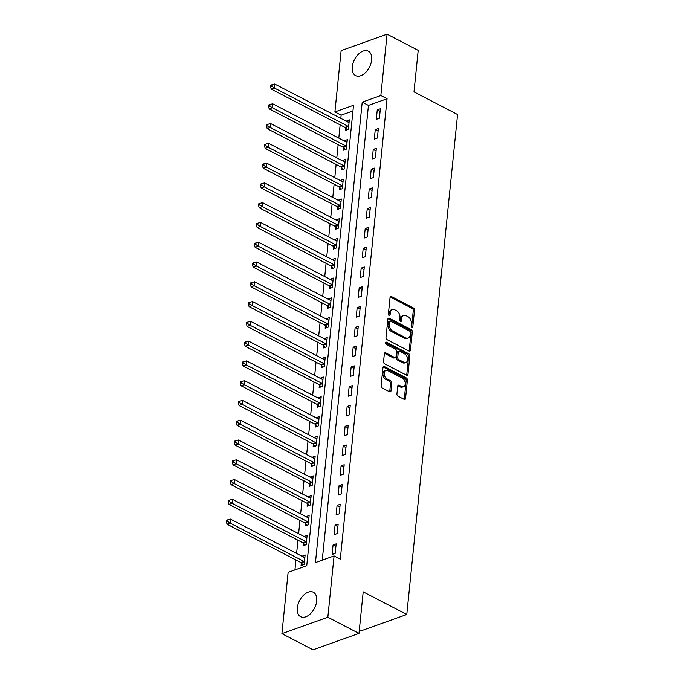<?xml version="1.0" encoding="UTF-8"?>
<svg xmlns="http://www.w3.org/2000/svg" width="684" height="684" viewBox="0 0 684 684"><rect width="100%" height="100%" fill="white"/><g stroke="black" fill="none" stroke-linecap="round" stroke-linejoin="round"><path stroke-width="1.03" d="M411.871 327.311A1.214 0.804 70.3 0 0 412.837 326.67L414.513 310.168A1.736 1.154 70.3 0 0 413.444 307.98L391.445 296.557A1.736 1.154 70.3 0 0 390.701 296.48A1.736 1.154 70.3 0 0 390.06 297.472L388.384 313.973A1.214 0.804 70.3 0 0 390.102 314.862L390.316 312.725A5.549 3.694 70.3 0 1 392.359 309.536A5.549 3.694 70.3 0 1 394.728 309.792L396.566 310.741A5.549 3.694 70.3 0 1 399.969 317.744L399.755 319.873A1.214 0.804 70.3 0 0 401.465 320.762L401.688 318.633A5.549 3.694 70.3 0 1 403.731 315.435A5.549 3.694 70.3 0 1 406.099 315.692L407.938 316.641A5.549 3.694 70.3 0 1 411.341 323.643L411.127 325.781A1.214 0.804 70.3 0 0 411.871 327.311M297.326 607.922A13.774 8.362 117.4 0 1 303.499 595.26A13.774 8.362 117.4 0 1 313.349 592.241A13.774 8.362 117.4 0 1 316.692 601.005A13.774 8.362 117.4 0 1 310.51 613.668A13.774 8.362 117.4 0 1 300.661 616.686A13.774 8.362 117.4 0 1 297.326 607.922M352.286 66.835A13.774 8.362 117.4 0 1 358.459 54.164A13.774 8.362 117.4 0 1 368.317 51.146A13.774 8.362 117.4 0 1 371.651 59.91A13.774 8.362 117.4 0 1 365.478 72.581A13.774 8.362 117.4 0 1 355.62 75.599A13.774 8.362 117.4 0 1 352.286 66.835M396.925 393.975A1.736 1.154 70.3 0 0 397.994 396.164L404.167 399.37A1.736 1.154 70.3 0 0 404.902 399.447A1.736 1.154 70.3 0 0 405.544 398.456L407.407 380.124A1.736 1.154 70.3 0 0 406.339 377.944L384.34 366.521A1.736 1.154 70.3 0 0 383.596 366.436A1.736 1.154 70.3 0 0 382.954 367.436L381.099 385.759A1.736 1.154 70.3 0 0 382.159 387.948L389.615 391.821A1.736 1.154 70.3 0 0 390.359 391.898A1.736 1.154 70.3 0 0 391 390.906L391.795 383.057A1.736 1.154 70.3 0 0 390.726 380.868L387.033 378.953A4.634 3.087 70.3 0 1 384.211 374.447A4.634 3.087 70.3 0 1 385.896 370.429A4.634 3.087 70.3 0 1 387.871 370.642L402.363 378.166A4.634 3.087 70.3 0 1 405.184 382.664A4.634 3.087 70.3 0 1 403.5 386.682A4.634 3.087 70.3 0 1 401.517 386.469L399.105 385.22A1.736 1.154 70.3 0 0 398.362 385.143A1.736 1.154 70.3 0 0 397.72 386.135L396.925 393.975M387.067 34.2L418.198 50.359L413.982 91.895L457.57 114.519L406.783 614.48L363.195 591.848L358.98 633.384L327.841 617.224L281.911 633.64L288.135 572.328L306.757 565.677L353.525 105.268L334.904 111.928L341.128 50.616L387.067 34.2L380.843 95.512L362.212 102.164L315.452 562.564L334.074 555.912L327.841 617.224M334.074 555.912L340.299 559.144L387.067 98.744L380.843 95.512M409.066 351.072A1.736 1.154 70.3 0 0 409.81 351.157A1.736 1.154 70.3 0 0 410.451 350.157L412.307 331.834A1.736 1.154 70.3 0 0 411.246 329.645L389.239 318.222A1.736 1.154 70.3 0 0 388.503 318.137A1.736 1.154 70.3 0 0 387.862 319.137L385.998 337.46A1.736 1.154 70.3 0 0 387.067 339.649L409.066 351.072A1.736 1.154 70.3 0 0 409.212 350.601L411.067 332.27A1.736 1.154 70.3 0 0 410.007 330.09L387.999 318.667A1.736 1.154 70.3 0 0 387.982 318.659L389.239 318.222M409.861 355.979L407.997 374.302A1.736 1.154 70.3 0 1 407.356 375.302A1.736 1.154 70.3 0 1 406.612 375.225L384.613 363.803A1.736 1.154 70.3 0 1 383.544 361.614L384.348 353.773A1.736 1.154 70.3 0 1 384.981 352.773A1.736 1.154 70.3 0 1 385.725 352.85L394.651 357.484A1.736 1.154 70.3 0 0 395.386 357.561A1.736 1.154 70.3 0 0 396.027 356.569L396.558 351.362A1.736 1.154 70.3 0 0 395.489 349.173L386.203 344.351A1.214 0.804 70.3 0 1 386.426 342.18L408.793 353.79A1.736 1.154 70.3 0 1 409.861 355.979L408.613 356.424L406.758 374.747L407.997 374.302M387.067 98.744L368.445 105.396L322.249 560.136M377.26 109.867L376.294 119.358L379.398 118.255L380.364 108.756L377.26 109.867L380.099 111.347M375.251 129.644L374.285 139.134L377.388 138.031L378.355 128.532L375.251 129.644L378.09 131.123M373.242 149.42L372.276 158.919L375.379 157.807L376.345 148.308L373.242 149.42L376.089 150.899M371.232 169.196L370.266 178.695L373.37 177.583L374.336 168.093L371.232 169.196L374.08 170.675M369.223 188.972L368.266 198.471L371.369 197.36L372.327 187.869L369.223 188.972L372.07 190.451M367.214 208.748L366.256 218.247L369.36 217.136L370.318 207.645L367.214 208.748L370.061 210.227M365.205 228.533L364.247 238.023L367.351 236.912L368.308 227.421L365.205 228.533L368.052 230.004M363.195 248.309L362.238 257.8L365.341 256.688L366.299 247.198L363.195 248.309L366.043 249.78M361.186 268.085L360.229 277.576L363.332 276.464L364.298 266.974L361.186 268.085L364.033 269.556M359.185 287.861L358.219 297.352L361.323 296.24L362.289 286.75L359.185 287.861L362.024 289.332M357.176 307.638L356.21 317.128L359.314 316.017L360.28 306.526L357.176 307.638L360.015 309.108M355.167 327.414L354.201 336.904L357.304 335.793L358.271 326.302L355.167 327.414L358.006 328.884M353.158 347.19L352.192 356.68L355.295 355.577L356.261 346.078L353.158 347.19L355.996 348.669M351.148 366.966L350.182 376.457L353.286 375.354L354.252 365.854L351.148 366.966L353.987 368.445M349.139 386.742L348.173 396.233L351.277 395.13L352.243 385.631L349.139 386.742L351.978 388.221M347.13 406.518L346.164 416.017L349.267 414.906L350.234 405.407L347.13 406.518L349.969 407.997M345.121 426.294L344.155 435.793L347.258 434.682L348.224 425.192L345.121 426.294L347.959 427.774M343.111 446.071L342.145 455.57L345.249 454.458L346.215 444.968L343.111 446.071L345.95 447.55M341.102 465.847L340.136 475.346L343.24 474.234L344.206 464.744L341.102 465.847L343.941 467.326M339.093 485.631L338.127 495.122L341.231 494.01L342.197 484.52L339.093 485.631L341.932 487.102M337.084 505.408L336.118 514.898L339.221 513.787L340.187 504.296L337.084 505.408L339.922 506.878M335.075 525.184L334.108 534.674L337.212 533.563L338.178 524.072L335.075 525.184L337.913 526.654M333.065 544.96L332.099 554.45L335.203 553.339L336.169 543.848L333.065 544.96L335.904 546.431M352.953 110.936L341.128 115.16L340.803 118.341M340.145 124.881L338.794 138.117M338.135 144.657L336.793 157.893M336.126 164.434L334.784 177.669M334.117 184.21L332.775 197.454M332.108 203.986L330.765 217.23M330.098 223.771L328.756 237.006M328.089 243.547L326.747 256.782M326.08 263.323L324.738 276.558M324.071 283.099L322.728 296.334M322.061 302.875L320.719 316.111M320.052 322.651L318.71 335.887M318.043 342.428L316.701 355.663M316.034 362.204L314.691 375.439M314.024 381.98L312.682 395.215M312.015 401.756L310.673 414.991M310.006 421.532L308.664 434.767M307.997 441.308L306.654 454.552M305.996 461.084L304.645 474.328M303.987 480.869L302.636 494.104M301.977 500.645L300.627 513.881M299.968 520.421L298.617 533.657M297.959 540.198L296.608 553.433M295.95 559.974L294.941 569.9M345.523 127.882L345.258 130.456L348.361 129.344L349.327 119.854L346.207 121.145M343.513 147.658L343.248 150.232L346.352 149.121L347.318 139.63L344.197 140.921M341.504 167.435L341.239 170.008L344.343 168.897L345.309 159.406L342.188 160.697M339.495 187.211L339.23 189.784L342.333 188.673L343.3 179.182L340.179 180.473M337.486 206.987L337.221 209.56L340.324 208.449L341.29 198.958L338.17 200.25M335.476 226.763L335.211 229.337L338.315 228.225L339.281 218.735L336.16 220.026M333.467 246.539L333.202 249.113L336.314 248.001L337.272 238.511L334.151 239.802M331.458 266.315L331.201 268.889L334.305 267.786L335.263 258.287L332.142 259.587M329.449 286.092L329.192 288.665L332.296 287.562L333.253 278.063L330.133 279.363M327.439 305.868L327.183 308.441L330.286 307.338L331.244 297.839L328.123 299.139M325.43 325.644L325.174 328.226L328.277 327.114L329.235 317.615L326.114 318.915M323.421 345.429L323.164 348.002L326.268 346.891L327.234 337.4L324.105 338.691M321.412 365.205L321.155 367.778L324.259 366.667L325.225 357.176L322.096 358.467M319.402 384.981L319.146 387.554L322.249 386.443L323.216 376.952L320.086 378.243M317.393 404.757L317.137 407.331L320.24 406.219L321.206 396.729L318.077 398.02M315.384 424.533L315.127 427.107L318.231 425.995L319.197 416.505L316.068 417.796M313.383 444.309L313.118 446.883L316.222 445.771L317.188 436.281L314.067 437.572M311.374 464.085L311.109 466.659L314.212 465.548L315.179 456.057L312.058 457.348M309.365 483.862L309.1 486.435L312.203 485.324L313.169 475.833L310.049 477.124M307.355 503.638L307.09 506.211L310.194 505.1L311.16 495.609L308.039 496.9M305.346 523.414L305.081 525.987L308.185 524.885L309.151 515.385L306.03 516.685M303.337 543.19L303.072 545.764L306.175 544.661L307.142 535.162L304.021 536.461M301.328 562.966L301.063 565.54L304.166 564.437L305.132 554.938L302.012 556.237M359.314 630.101L360.853 630.896L406.783 614.48M358.98 633.384L313.041 649.8L281.911 633.64M341.128 115.16L334.904 111.928M368.445 105.396L362.212 102.164M346.224 120.957L348.9 122.427A1.77 1.171 -109.7 0 1 348.421 122.299L274.703 84.021L274.301 87.98L348.019 126.249A1.77 1.171 -109.7 0 1 348.472 126.608L348.626 126.771M344.214 140.742L346.891 142.204A1.77 1.171 -109.7 0 1 346.412 142.075L272.694 103.797L272.292 107.756L346.01 146.025A1.77 1.171 -109.7 0 1 346.463 146.385L346.617 146.547M342.205 160.518L344.881 161.98A1.77 1.171 -109.7 0 1 344.403 161.852L270.684 123.573L270.283 127.532L344.001 165.81A1.77 1.171 -109.7 0 1 344.454 166.161L344.608 166.323M340.196 180.294L342.872 181.756A1.77 1.171 -109.7 0 1 342.393 181.628L268.675 143.358L268.273 147.308L341.991 185.586A1.77 1.171 -109.7 0 1 342.445 185.937L342.599 186.099M338.187 200.07L340.863 201.532A1.77 1.171 -109.7 0 1 340.384 201.404L266.666 163.134L266.264 167.084L339.982 205.362A1.77 1.171 -109.7 0 1 340.435 205.713L340.589 205.875M336.177 219.846L338.854 221.308A1.77 1.171 -109.7 0 1 338.383 221.18L264.657 182.91L264.255 186.86L337.981 225.139A1.77 1.171 -109.7 0 1 338.435 225.489L338.58 225.652M334.168 239.622L336.844 241.084A1.77 1.171 -109.7 0 1 336.374 240.956L262.647 202.686L262.246 206.636L335.972 244.915A1.77 1.171 -109.7 0 1 336.425 245.265L336.571 245.428M332.159 259.398L334.835 260.861A1.77 1.171 -109.7 0 1 334.365 260.732L260.638 222.462L260.236 226.413L333.963 264.691A1.77 1.171 -109.7 0 1 334.416 265.05L334.562 265.212M330.15 279.175L332.826 280.637A1.77 1.171 -109.7 0 1 332.356 280.508L258.629 242.239L258.227 246.197L331.954 284.467A1.77 1.171 -109.7 0 1 332.407 284.826L332.552 284.989M328.14 298.951L330.817 300.413A1.77 1.171 -109.7 0 1 330.346 300.285L256.62 262.015L256.218 265.973L329.944 304.243A1.77 1.171 -109.7 0 1 330.398 304.602L330.543 304.765M326.131 318.727L328.807 320.189A1.77 1.171 -109.7 0 1 328.337 320.069L254.61 281.791L254.209 285.75L327.935 324.019A1.77 1.171 -109.7 0 1 328.388 324.378L328.534 324.541M324.131 338.503L326.807 339.965A1.77 1.171 -109.7 0 1 326.328 339.845L252.601 301.567L252.199 305.526L325.926 343.796A1.77 1.171 -109.7 0 1 326.379 344.155L326.524 344.317M322.121 358.279L324.797 359.75A1.77 1.171 -109.7 0 1 324.319 359.622L250.592 321.343L250.19 325.302L323.917 363.572A1.77 1.171 -109.7 0 1 324.37 363.931L324.515 364.093M320.112 378.055L322.788 379.526A1.77 1.171 -109.7 0 1 322.309 379.398L248.583 341.119L248.181 345.078L321.907 383.348A1.77 1.171 -109.7 0 1 322.361 383.707L322.506 383.869M318.103 397.84L320.779 399.302A1.77 1.171 -109.7 0 1 320.3 399.174L246.573 360.896L246.172 364.854L319.898 403.124A1.77 1.171 -109.7 0 1 320.351 403.483L320.497 403.646M316.094 417.616L318.77 419.078A1.77 1.171 -109.7 0 1 318.291 418.95L244.564 380.672L244.162 384.63L317.889 422.909A1.77 1.171 -109.7 0 1 318.342 423.259L318.496 423.422M314.084 437.392L316.76 438.854A1.77 1.171 -109.7 0 1 316.282 438.726L242.555 400.456L242.153 404.406L315.88 442.685A1.77 1.171 -109.7 0 1 316.333 443.035L316.487 443.198M312.075 457.169L314.751 458.631A1.77 1.171 -109.7 0 1 314.272 458.502L240.546 420.233L240.144 424.183L313.87 462.461A1.77 1.171 -109.7 0 1 314.324 462.811L314.478 462.974M310.066 476.945L312.742 478.407A1.77 1.171 -109.7 0 1 312.263 478.278L238.536 440.009L238.135 443.959L311.861 482.237A1.77 1.171 -109.7 0 1 312.314 482.588L312.468 482.75M308.057 496.721L310.733 498.183A1.77 1.171 -109.7 0 1 310.254 498.055L236.527 459.785L236.125 463.735L309.852 502.013A1.77 1.171 -109.7 0 1 310.305 502.364L310.459 502.526M306.047 516.497L308.723 517.959A1.77 1.171 -109.7 0 1 308.245 517.831L234.526 479.561L234.125 483.511L307.843 521.789A1.77 1.171 -109.7 0 1 308.296 522.149L308.45 522.311M304.038 536.273L306.714 537.735A1.77 1.171 -109.7 0 1 306.235 537.607L232.517 499.337L232.115 503.296L305.833 541.566A1.77 1.171 -109.7 0 1 306.287 541.925L306.441 542.087M302.029 556.049L304.705 557.511A1.77 1.171 -109.7 0 1 304.226 557.383L230.508 519.113L230.106 523.072L303.824 561.342A1.77 1.171 -109.7 0 1 304.277 561.701L304.431 561.863M403.731 315.435L402.491 315.88A5.549 3.694 70.3 0 0 400.439 319.077L401.688 318.633M400.226 321.198L400.439 319.077M392.359 309.536L391.12 309.98A5.549 3.694 70.3 0 0 389.076 313.169L390.316 312.725M388.854 315.298L389.076 313.169M412.837 326.67L411.597 327.106L413.273 310.613A1.736 1.154 70.3 0 0 412.204 308.424L390.205 297.001A1.736 1.154 70.3 0 0 390.188 296.993M410.426 332.646A1.214 0.804 70.3 0 0 409.682 331.116L390.367 321.095A1.214 0.804 70.3 0 0 389.401 321.736L389.17 323.985A5.549 3.694 70.3 0 0 392.582 330.988L405.783 337.845A5.549 3.694 70.3 0 0 408.151 338.093A5.549 3.694 70.3 0 0 410.195 334.904L410.426 332.646M389.846 321.035L388.606 321.48A1.214 0.804 70.3 0 0 388.161 322.181L389.401 321.736M408.151 338.093L406.912 338.537A5.549 3.694 70.3 0 1 404.535 338.281L391.333 331.432A5.549 3.694 70.3 0 1 387.931 324.43L388.161 322.181M406.629 375.234A1.736 1.154 70.3 0 0 406.758 374.747M395.386 357.561L394.146 358.006A1.736 1.154 70.3 0 1 393.411 357.929L384.485 353.295A1.736 1.154 70.3 0 0 384.468 353.286M385.46 342.769L407.553 354.235L408.793 353.79M403.911 362.289A4.634 3.087 70.3 0 0 405.894 362.503A4.634 3.087 70.3 0 0 407.57 358.484A4.634 3.087 70.3 0 0 404.748 353.987L399.653 351.337A1.736 1.154 70.3 0 0 398.909 351.251A1.736 1.154 70.3 0 0 398.268 352.251L397.737 357.458A1.736 1.154 70.3 0 0 398.806 359.639L403.911 362.289L402.671 362.734A4.634 3.087 70.3 0 0 404.646 362.947L405.894 362.503M398.909 351.251L397.669 351.696A1.736 1.154 70.3 0 0 397.028 352.696L398.268 352.251M402.671 362.734L397.566 360.083A1.736 1.154 70.3 0 1 396.498 357.894L397.028 352.696M408.613 356.424A1.736 1.154 70.3 0 0 407.553 354.235M403.5 386.682L402.26 387.127A4.634 3.087 70.3 0 1 400.277 386.913L397.857 385.665A1.736 1.154 70.3 0 0 397.849 385.656M385.896 370.429L384.647 370.873A4.634 3.087 70.3 0 0 382.972 374.892A4.634 3.087 70.3 0 0 385.793 379.398L387.033 378.953M389.632 391.829A1.736 1.154 70.3 0 0 389.752 391.342L390.555 383.502A1.736 1.154 70.3 0 0 389.487 381.313L385.793 379.398M404.176 399.379A1.736 1.154 70.3 0 0 404.304 398.9L406.159 380.569A1.736 1.154 70.3 0 0 405.099 378.38L383.091 366.966A1.736 1.154 70.3 0 0 383.083 366.957L384.34 366.521M271.864 86.287L272.027 84.705L270.787 85.149L270.625 86.731L271.864 86.287L274.301 87.98L271.197 89.091L344.916 127.361A1.77 1.171 -109.7 0 1 345.369 127.72L347.241 129.746M272.027 84.705L274.703 84.021M271.197 89.091L270.625 86.731M269.855 106.063L270.018 104.481L268.778 104.926L268.615 106.507L269.855 106.063L272.292 107.756L269.188 108.867L342.906 147.137A1.77 1.171 -109.7 0 1 343.359 147.496L345.232 149.522M270.018 104.481L272.694 103.797M269.188 108.867L268.615 106.507M267.854 125.839L268.008 124.257L266.769 124.702L266.606 126.283L267.854 125.839L270.283 127.532L267.179 128.643L340.897 166.913A1.77 1.171 -109.7 0 1 341.35 167.272L343.223 169.299M268.008 124.257L270.684 123.573M267.179 128.643L266.606 126.283M265.845 145.615L265.999 144.033L264.759 144.478L264.597 146.06L265.845 145.615L268.273 147.308L265.17 148.419L338.888 186.689A1.77 1.171 -109.7 0 1 339.341 187.048L341.213 189.075M265.999 144.033L268.675 143.358M265.17 148.419L264.597 146.06M263.836 165.391L263.99 163.809L262.75 164.254L262.588 165.836L263.836 165.391L266.264 167.084L263.16 168.196L336.879 206.465A1.77 1.171 -109.7 0 1 337.332 206.825L339.204 208.851M263.99 163.809L266.666 163.134M263.16 168.196L262.588 165.836M261.827 185.167L261.981 183.586L260.741 184.03L260.578 185.612L261.827 185.167L264.255 186.86L261.151 187.972L334.878 226.242A1.77 1.171 -109.7 0 1 335.331 226.601L337.195 228.627M261.981 183.586L264.657 182.91M261.151 187.972L260.578 185.612M259.817 204.944L259.98 203.362L258.732 203.806L258.578 205.388L259.817 204.944L262.246 206.636L259.142 207.748L332.869 246.026A1.77 1.171 -109.7 0 1 333.322 246.377L335.186 248.403M259.98 203.362L262.647 202.686M259.142 207.748L258.578 205.388M257.808 224.72L257.971 223.138L256.722 223.582L256.568 225.164L257.808 224.72L260.236 226.413L257.133 227.524L330.859 265.802A1.77 1.171 -109.7 0 1 331.312 266.153L333.176 268.188M257.971 223.138L260.638 222.462M257.133 227.524L256.568 225.164M255.799 244.496L255.961 242.914L254.713 243.359L254.559 244.94L255.799 244.496L258.227 246.197L255.123 247.3L328.85 285.579A1.77 1.171 -109.7 0 1 329.303 285.929L331.167 287.964M255.961 242.914L258.629 242.239M255.123 247.3L254.559 244.94M253.79 264.272L253.952 262.69L252.704 263.135L252.55 264.717L253.79 264.272L256.218 265.973L253.114 267.076L326.841 305.355A1.77 1.171 -109.7 0 1 327.294 305.705L329.158 307.74M253.952 262.69L256.62 262.015M253.114 267.076L252.55 264.717M251.78 284.057L251.943 282.475L250.695 282.911L250.541 284.493L251.78 284.057L254.209 285.75L251.105 286.853L324.832 325.131A1.77 1.171 -109.7 0 1 325.285 325.481L327.149 327.516M251.943 282.475L254.61 281.791M251.105 286.853L250.541 284.493M249.771 303.833L249.934 302.251L248.694 302.687L248.531 304.277L249.771 303.833L252.199 305.526L249.096 306.637L322.822 344.907A1.77 1.171 -109.7 0 1 323.276 345.266L325.139 347.292M249.934 302.251L252.601 301.567M249.096 306.637L248.531 304.277M247.762 323.609L247.924 322.027L246.685 322.472L246.522 324.054L247.762 323.609L250.19 325.302L247.086 326.413L320.813 364.683A1.77 1.171 -109.7 0 1 321.266 365.042L323.13 367.069M247.924 322.027L250.592 321.343M247.086 326.413L246.522 324.054M245.753 343.385L245.915 341.803L244.675 342.248L244.513 343.83L245.753 343.385L248.181 345.078L245.077 346.189L318.804 384.459A1.77 1.171 -109.7 0 1 319.257 384.818L321.121 386.845M245.915 341.803L248.583 341.119M245.077 346.189L244.513 343.83M243.743 363.161L243.906 361.579L242.666 362.024L242.504 363.606L243.743 363.161L246.172 364.854L243.068 365.966L316.795 404.235A1.77 1.171 -109.7 0 1 317.248 404.595L319.112 406.621M243.906 361.579L246.573 360.896M243.068 365.966L242.504 363.606M241.734 382.937L241.897 381.356L240.657 381.8L240.494 383.382L241.734 382.937L244.162 384.63L241.059 385.742L314.785 424.012A1.77 1.171 -109.7 0 1 315.238 424.371L317.102 426.397M241.897 381.356L244.564 380.672M241.059 385.742L240.494 383.382M239.725 402.714L239.887 401.132L238.648 401.576L238.485 403.158L239.725 402.714L242.153 404.406L239.049 405.518L312.776 443.788A1.77 1.171 -109.7 0 1 313.229 444.147L315.093 446.173M239.887 401.132L242.555 400.456M239.049 405.518L238.485 403.158M237.716 422.49L237.878 420.908L236.638 421.353L236.476 422.934L237.716 422.49L240.144 424.183L237.04 425.294L310.767 463.564A1.77 1.171 -109.7 0 1 311.22 463.923L313.084 465.949M237.878 420.908L240.546 420.233M237.04 425.294L236.476 422.934M235.706 442.266L235.869 440.684L234.629 441.129L234.467 442.71L235.706 442.266L238.135 443.959L235.031 445.07L308.758 483.34A1.77 1.171 -109.7 0 1 309.211 483.699L311.075 485.726M235.869 440.684L238.536 440.009M235.031 445.07L234.467 442.71M233.697 462.042L233.86 460.46L232.62 460.905L232.457 462.487L233.697 462.042L236.125 463.735L233.022 464.846L306.748 503.125A1.77 1.171 -109.7 0 1 307.202 503.475L309.074 505.502M233.86 460.46L236.527 459.785M233.022 464.846L232.457 462.487M231.688 481.818L231.85 480.236L230.611 480.681L230.448 482.263L231.688 481.818L234.125 483.511L231.021 484.623L304.739 522.901A1.77 1.171 -109.7 0 1 305.192 523.251L307.065 525.286M231.85 480.236L234.526 479.561M231.021 484.623L230.448 482.263M229.679 501.594L229.841 500.013L228.601 500.457L228.439 502.039L229.679 501.594L232.115 503.296L229.012 504.399L302.73 542.677A1.77 1.171 -109.7 0 1 303.183 543.028L305.055 545.062M229.841 500.013L232.517 499.337M229.012 504.399L228.439 502.039M227.669 521.37L227.832 519.789L226.592 520.233L226.43 521.815L227.669 521.37L230.106 523.072L227.002 524.175L300.721 562.453A1.77 1.171 -109.7 0 1 301.174 562.804L303.046 564.839M227.832 519.789L230.508 519.113M227.002 524.175L226.43 521.815M388.863 315.307L390.102 314.862M400.234 321.206L401.465 320.762M390.205 297.001L391.445 296.557M412.204 308.424L413.444 307.98M413.273 310.613L414.513 310.168M410.007 330.09L411.246 329.645M411.067 332.27L412.307 331.834M409.212 350.601L410.451 350.157M387.931 324.43L389.17 323.985M391.333 331.432L392.582 330.988M404.535 338.281L405.783 337.845M384.485 353.295L385.725 352.85M393.411 357.929L394.651 357.484M385.537 342.496L386.426 342.18M396.498 357.894L397.737 357.458M397.566 360.083L398.806 359.639M397.857 385.665L399.105 385.22M400.277 386.913L401.517 386.469M389.487 381.313L390.726 380.868M390.555 383.502L391.795 383.057M389.752 391.342L391 390.906M405.099 378.38L406.339 377.944M406.159 380.569L407.407 380.124M404.304 398.9L405.544 398.456M344.916 127.361L348.019 126.249M345.369 127.72L348.472 126.608M342.906 147.137L346.01 146.025M343.359 147.496L346.463 146.385M340.897 166.913L344.001 165.81M341.35 167.272L344.454 166.161M338.888 186.689L341.991 185.586M339.341 187.048L342.445 185.937M336.879 206.465L339.982 205.362M337.332 206.825L340.435 205.713M334.878 226.242L337.981 225.139M335.331 226.601L338.435 225.489M332.869 246.026L335.972 244.915M333.322 246.377L336.425 245.265M330.859 265.802L333.963 264.691M331.312 266.153L334.416 265.05M328.85 285.579L331.954 284.467M329.303 285.929L332.407 284.826M326.841 305.355L329.944 304.243M327.294 305.705L330.398 304.602M324.832 325.131L327.935 324.019M325.285 325.481L328.388 324.378M322.822 344.907L325.926 343.796M323.276 345.266L326.379 344.155M320.813 364.683L323.917 363.572M321.266 365.042L324.37 363.931M318.804 384.459L321.907 383.348M319.257 384.818L322.361 383.707M316.795 404.235L319.898 403.124M317.248 404.595L320.351 403.483M314.785 424.012L317.889 422.909M315.238 424.371L318.342 423.259M312.776 443.788L315.88 442.685M313.229 444.147L316.333 443.035M310.767 463.564L313.87 462.461M311.22 463.923L314.324 462.811M308.758 483.34L311.861 482.237M309.211 483.699L312.314 482.588M306.748 503.125L309.852 502.013M307.202 503.475L310.305 502.364M304.739 522.901L307.843 521.789M305.192 523.251L308.296 522.149M302.73 542.677L305.833 541.566M303.183 543.028L306.287 541.925M300.721 562.453L303.824 561.342M301.174 562.804L304.277 561.701"/></g></svg>
